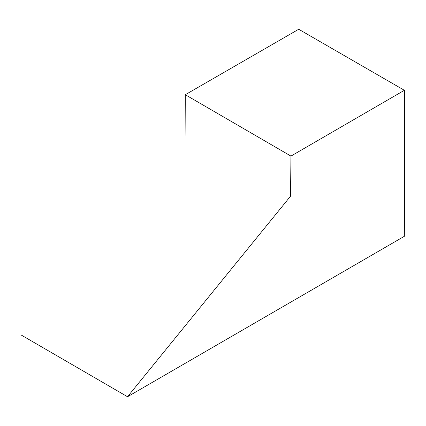 <?xml version="1.0" encoding="UTF-8"?>
<svg xmlns="http://www.w3.org/2000/svg" width="426" height="426" viewBox="0 0 426 426"><rect width="100%" height="100%" fill="white"/><g stroke="black" fill="none" stroke-linecap="round" stroke-linejoin="round"><path stroke-width="0.64" d="M185.299 94.716L290.953 156.097L404.375 90.296L298.706 29.256L185.299 94.716L185.081 135.718M404.375 90.296L404.7 236.095L127.528 396.744L290.527 196.205L290.953 156.097M21.3 335.076L127.528 396.744"/></g></svg>
